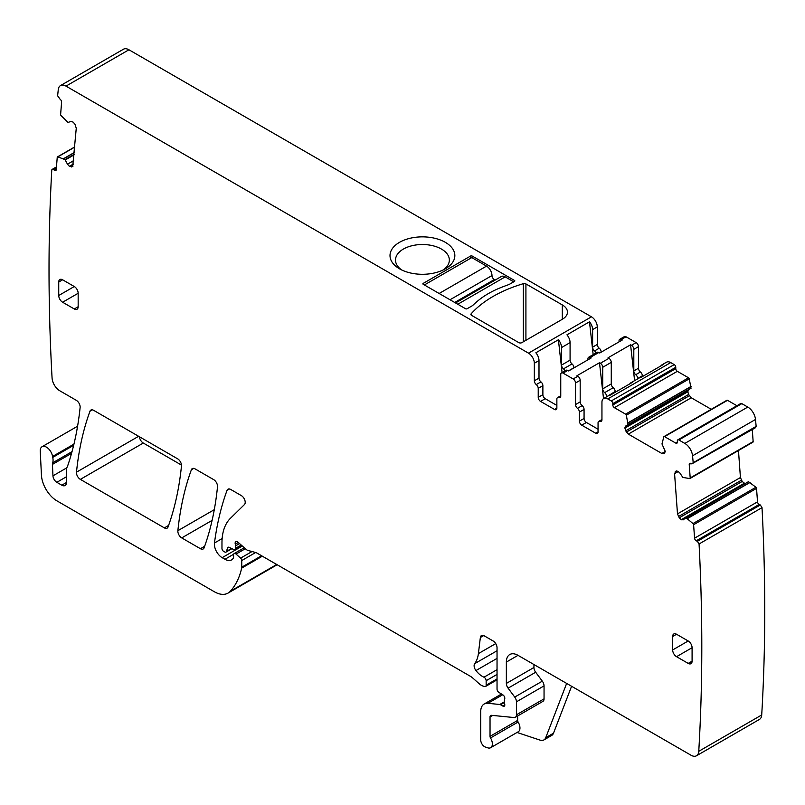 <?xml version="1.0" encoding="UTF-8"?>
<svg xmlns="http://www.w3.org/2000/svg" width="805" height="805" viewBox="0 0 805 805"><rect width="100%" height="100%" fill="white"/><g stroke="black" fill="none" stroke-linecap="round" stroke-linejoin="round"><path stroke-width="1.21" d="M601.164 352.177L601.164 351.996A3.3 1.902 -120 0 0 599.222 348.223A3.3 1.902 -120 0 1 597.28 344.449L597.28 326.911A8.241 4.76 -120 0 0 591.454 316.818L128.941 49.779A10.988 6.349 -120 0 0 123.437 49.236L60.496 85.582A10.988 6.349 -120 0 0 58.272 89.617A1978.237 1142.144 -120 0 0 57.628 95.785L60.194 99.367A2.194 1.268 -120 0 1 61.603 102.124L60.627 114.451A1.097 0.634 -120 0 0 61.1 115.628L67.982 122.441L70.86 121.485L73.114 122.098L74.966 124.272L76.264 128.237L72.702 166.464M128.941 49.779L65.99 86.125A10.988 6.349 -120 0 0 60.496 85.582M65.99 86.125L528.503 353.154A8.241 4.76 -120 0 1 534.339 363.256L534.339 380.785A3.3 1.902 -120 0 0 536.281 384.569A3.3 1.902 -120 0 1 538.223 388.342L538.223 397.348A3.3 1.902 -120 0 0 540.547 401.393L554.544 409.463A3.3 1.902 -120 0 0 556.185 409.624A3.3 1.902 -120 0 0 556.869 408.115L554.544 409.463M472.163 256.02L514.516 280.472A1.097 0.634 180 0 1 514.516 281.368L509.082 284.507A167.048 96.449 180 0 0 501.404 287.365A91.217 52.667 180 0 0 477.486 301.171A167.048 96.449 180 0 0 472.555 305.598L467.111 308.738A1.097 0.634 180 0 1 465.562 308.738L423.209 284.286A1.097 0.634 180 0 1 423.209 283.39L470.613 256.02A1.097 0.634 180 0 1 472.163 256.02L472.163 257.811M471.519 315.319A2.194 1.268 180 0 1 470.875 314.423A2.194 1.268 180 0 1 471.116 313.839A120.891 69.794 180 0 1 523.351 283.682A2.194 1.268 180 0 1 525.917 283.913L562.313 304.924A17.589 10.153 180 0 1 567.465 312.109A17.589 10.153 180 0 1 562.313 319.283L521.902 342.618A2.194 1.268 180 0 1 518.792 342.618L471.519 315.319M391.321 250.305A32.421 18.716 180 0 1 431.561 237.616A32.421 18.716 180 0 1 453.537 260.84A32.421 18.716 180 0 1 445.356 268.81A32.421 18.716 180 0 1 399.501 268.81A32.421 18.716 180 0 1 391.321 250.305M642.36 376.609L642.36 375.774A3.3 1.902 -120 0 0 640.408 372.001A3.3 1.902 -120 0 1 638.466 368.227L638.466 346.653A3.3 1.902 -120 0 0 636.141 342.618L626.038 336.782A3.3 1.902 -120 0 0 624.388 336.621L619.719 339.308A3.3 1.902 -120 0 0 619.045 340.817L619.045 341.853M661.821 453.457L665.282 451.464L664.487 453.225L661.821 453.457L628.333 434.116L625.666 430.816L624.871 427.817L625.666 426.056L691.002 388.332L689.271 378.843A1.097 0.634 -120 0 0 688.537 377.797L677.327 371.326A2.194 1.268 -120 0 1 675.767 368.64L675.767 367.291A2.194 1.268 -120 0 0 674.218 364.595L670.716 362.582A8.241 4.76 -120 0 0 666.6 362.17L661.931 364.866A8.241 4.76 -120 0 0 660.885 365.913M625.666 430.816L688.617 394.47L687.812 391.783L688.617 389.711L625.666 426.056M688.617 394.47L691.274 397.781L711.258 409.312M736.907 405.73L727.509 400.306A1.097 0.634 -120 0 0 726.774 400.498M754.738 427.556L756.147 426.378A1978.237 1142.144 -120 0 0 755.503 419.475A10.988 6.349 -120 0 0 747.785 407.068L741.828 403.637A2.194 1.268 -120 0 0 740.731 403.526L677.78 439.862A2.194 1.268 -120 0 0 677.327 440.868L677.327 442.217L675.767 443.112A2.194 1.268 -120 0 0 676.874 443.223A2.194 1.268 -120 0 0 677.327 442.217M752.675 442.227A1.097 0.634 -120 0 0 753.148 441.593L752.273 429.568M738.467 450.518L740.429 477.536L742.19 481.46L745.038 483.654M687.118 518.641L685.79 518.018L748.469 481.682L755.945 487.246L692.994 523.582L687.118 518.641L750.059 482.306M502.692 694.765L487.911 703.308A16.482 9.519 -120 0 0 484.127 704.043A16.482 9.519 -120 0 0 480.716 711.59L480.716 739.956A5.494 3.17 -120 0 0 485.405 747.06L487.75 747.835A8.241 4.76 -120 0 0 490.668 747.694L518.249 731.765A8.241 4.76 -120 0 0 518.118 722.025A2.194 1.268 -120 0 1 517.625 720.425L490.034 736.354L490.034 716.973A3.3 1.902 -120 0 1 490.718 715.464A3.3 1.902 -120 0 1 491.483 715.313L514.063 717.547A5.494 3.17 -120 0 0 515.321 717.305L542.912 701.376A5.494 3.17 -120 0 0 544.049 698.861L544.049 685.89A5.494 3.17 -120 0 0 542.318 681.161L535.677 672.235A5.494 3.17 -120 0 1 533.946 667.496L506.355 683.425L506.355 662.072A16.482 9.519 -120 0 1 509.776 654.525A16.482 9.519 -120 0 1 518.018 655.34L691.012 755.221A10.988 6.349 -120 0 0 696.506 755.764A10.988 6.349 -120 0 0 698.76 751.307A1978.237 1142.144 -120 0 0 699.062 543.979L697.382 541.322L760.323 504.987L759.206 504.443A2.194 1.268 -120 0 1 757.515 501.847L756.539 488.383A1.097 0.634 -120 0 0 755.945 487.246M760.323 504.987L762.013 507.633A1978.237 1142.144 -120 0 1 761.711 714.971L698.76 751.307M696.506 755.764L759.447 719.418A10.988 6.349 -120 0 0 761.711 714.971M139.426 436.763A5.494 3.17 -120 0 0 143.3 443.042L181.477 465.079M72.551 166.575L69.592 166.544L67.479 164.19L73.698 160.597M74.764 147.104L57.829 156.874L65.034 159.621L67.479 164.19M57.829 156.874A1.097 0.634 -120 0 0 57.236 157.327L56.249 169.654A2.194 1.268 -120 0 1 55.807 170.509A2.194 1.268 -120 0 1 54.569 170.318L53.442 169.553A2.194 1.268 -120 0 0 53.412 169.533A2.194 1.268 -120 0 0 52.214 169.362A2.194 1.268 -120 0 0 51.762 170.257A1978.237 1142.144 -120 0 0 50.121 334.437A1960.799 1132.072 -120 0 0 50.121 334.508A1978.237 1142.144 -120 0 0 52.063 377.948A10.988 6.349 -120 0 0 59.822 390.797L76.264 400.296A5.494 3.17 -120 0 1 80.118 407.521A400.045 230.965 -120 0 1 67.55 466.206A10.988 6.349 -120 0 1 66.966 467.413A5.494 3.17 -120 0 0 66.473 469.305L66.473 482.497L61.814 485.184A6.591 3.804 -120 0 0 65.104 485.516A6.591 3.804 -120 0 0 66.473 482.497M72.027 451.635L52.647 462.825A5.494 3.17 -120 0 0 52.436 464.405L52.959 475.825A5.494 3.17 -120 0 0 56.833 482.316L61.814 485.184M52.647 462.825A10.988 6.349 -120 0 0 52.738 457.401A10.988 6.349 -120 0 1 52.556 456.465A8.795 5.072 -120 0 0 48.26 448.516A8.795 5.072 -120 0 0 42.061 446.725A8.795 5.072 -120 0 0 40.25 451.172L41.427 475.02A21.977 12.689 -120 0 0 56.944 500.861L214.311 591.725A27.471 15.859 -120 0 0 228.056 593.084A27.471 15.859 -120 0 0 230.26 591.313A104.409 60.284 -120 0 0 241.651 568.139A5.494 3.17 -120 0 0 241.752 567.193L241.752 560.532A2.194 1.268 -120 0 0 240.594 558.127L236.036 554.082A2.747 1.59 -120 0 0 234.154 553.578A2.747 1.59 -120 0 0 233.591 554.836L233.591 557.08A2.747 1.59 -120 0 1 233.41 557.925A13.192 7.617 -120 0 1 231.538 559.928A13.192 7.617 -120 0 1 224.947 559.274L222.16 557.664A10.988 6.349 -120 0 1 214.472 543.003A384.659 222.079 -120 0 1 227.04 490.356A5.494 3.17 -120 0 1 227.956 489.188A5.494 3.17 -120 0 1 230.703 489.46L241.319 495.588A5.494 3.17 -120 0 1 245.173 501.716A5.494 3.17 -120 0 1 244.448 504.554L230.351 518.4A60.445 34.897 -120 0 0 221.969 542.922L221.969 548.577A2.194 1.268 -120 0 0 223.528 551.274L224.665 551.938A2.747 1.59 -120 0 0 226.044 552.069A2.747 1.59 -120 0 0 226.547 551.355L227.443 548.014A2.747 1.59 -120 0 1 227.946 547.299A2.747 1.59 -120 0 1 229.143 547.35L233.762 549.543A2.747 1.59 -120 0 0 234.959 549.594A2.747 1.59 -120 0 0 235.533 548.336L235.533 545.881A5.494 3.17 -120 0 0 235.291 544.18A3.3 1.902 -120 0 1 235.825 541.654A3.3 1.902 -120 0 1 238.079 542.258L246.028 549.302A5.494 3.17 -120 0 0 248.041 550.469L255.749 552.532A5.494 3.17 -120 0 1 256.755 552.965L470.583 676.411A10.988 6.349 -120 0 1 472.595 677.88L479.327 683.848A10.988 6.349 -120 0 0 483.342 686.172L484.711 686.534A2.747 1.59 -120 0 0 485.586 686.454A2.747 1.59 -120 0 0 486.15 685.196L486.15 680.708A2.747 1.59 -120 0 0 483.976 677.216A17.589 10.153 -120 0 1 475.956 670.555A5.494 3.17 -120 0 1 474.668 663.672A38.469 22.208 -120 0 0 478.391 653.61L480.354 637.5A5.494 3.17 -120 0 1 481.46 635.548A5.494 3.17 -120 0 1 484.208 635.819L493.143 640.981A5.494 3.17 -120 0 1 497.037 647.713L497.037 689.08A2.747 1.59 -120 0 0 498.899 692.401L502.944 694.926A2.747 1.59 -120 0 1 504.675 698.971A5.494 3.17 -120 0 0 504.413 700.431L504.413 702.322A5.494 3.17 -120 0 0 504.675 704.083A2.747 1.59 -120 0 1 504.232 706.216A2.747 1.59 -120 0 1 502.863 706.086L500.529 704.737A2.747 1.59 -120 0 0 499.784 704.486L487.911 703.308M490.668 747.694A8.241 4.76 -120 0 0 490.527 737.954A2.194 1.268 -120 0 1 490.034 736.354M515.321 717.305A5.494 3.17 -120 0 0 516.458 714.79L516.458 701.819A5.494 3.17 -120 0 0 514.727 697.08L508.096 688.164A5.494 3.17 -120 0 1 506.355 683.425M697.382 541.322L696.255 540.789A2.194 1.268 -120 0 1 694.574 538.183L693.598 524.729A1.097 0.634 -120 0 0 692.994 523.582M685.528 518.018L683.193 519.859M683.354 519.758L681.503 519.799L744.454 483.463M676.019 471.096L674.57 473.662L677.488 513.882L679.249 517.806L681.503 519.799M676.19 471.016L677.981 471.287L679.963 473.149L682.841 477.425L689.724 478.562A1.097 0.634 -120 0 0 690.197 477.939L689.221 464.475A2.194 1.268 -120 0 1 689.674 463.308A2.194 1.268 -120 0 1 690.63 463.348L691.797 463.901L693.196 462.724A1978.237 1142.144 -120 0 0 692.552 455.811A10.988 6.349 -120 0 0 684.834 443.414L678.877 439.973A2.194 1.268 -120 0 0 677.78 439.862M755.704 427.596L691.797 463.901M675.767 443.112L664.558 436.642A1.097 0.634 -120 0 0 663.823 436.833L661.982 443.937L665.282 451.464M628.061 424.678L626.33 415.189A1.097 0.634 -120 0 0 625.586 414.142L614.376 407.672A2.194 1.268 -120 0 1 612.826 404.975L612.826 403.637A2.194 1.268 -120 0 0 611.267 400.94L607.775 398.918A8.241 4.76 -120 0 0 603.649 398.515A8.241 4.76 -120 0 0 601.949 402.289L601.949 419.828A3.3 1.902 -120 0 1 601.265 421.327A3.3 1.902 -120 0 1 599.997 421.357A3.3 1.902 -120 0 0 598.739 421.377A3.3 1.902 -120 0 0 598.055 422.887L598.055 431.903L595.73 433.241A3.3 1.902 -120 0 0 597.38 433.412A3.3 1.902 -120 0 0 598.055 431.903M598.055 429.206L586.402 422.474A3.3 1.902 -120 0 1 584.068 418.439L584.068 409.423L579.409 412.12L579.409 421.136A3.3 1.902 -120 0 0 581.743 425.171L595.73 433.241M579.409 412.12A3.3 1.902 -120 0 0 577.467 408.346A3.3 1.902 -120 0 1 575.525 404.573L575.525 382.989A3.3 1.902 -120 0 0 573.19 378.954L563.087 373.128A3.3 1.902 -120 0 0 561.437 372.957A3.3 1.902 -120 0 0 560.753 374.466L560.753 396.04A3.3 1.902 -120 0 1 560.079 397.549A3.3 1.902 -120 0 1 558.811 397.579A3.3 1.902 -120 0 0 557.553 397.6A3.3 1.902 -120 0 0 556.869 399.109L556.869 408.115M672.658 636.493L672.658 649.957A5.494 3.17 -120 0 0 676.552 656.689L688.205 663.411A5.494 3.17 -120 0 0 690.952 663.682A5.494 3.17 -120 0 0 692.089 661.167L692.089 647.713A5.494 3.17 -120 0 0 688.205 640.981L676.552 634.249A5.494 3.17 -120 0 0 673.805 633.978A5.494 3.17 -120 0 0 672.658 636.493L676.552 634.249M93.642 410.329A5.494 3.17 -120 0 0 90.895 410.057A5.494 3.17 -120 0 0 89.969 411.224A384.659 222.079 -120 0 0 76.485 472.173A5.494 3.17 -120 0 0 80.349 479.377L164.371 527.889A5.494 3.17 -120 0 0 167.118 528.161A5.494 3.17 -120 0 0 168.034 526.993A384.659 222.079 -120 0 0 181.467 466.015A5.494 3.17 -120 0 0 177.613 458.81L93.642 410.329M58.735 295.505A5.494 3.17 -120 0 0 62.619 302.237L74.281 308.969A5.494 3.17 -120 0 0 77.028 309.241A5.494 3.17 -120 0 0 78.166 306.725L78.166 293.262A5.494 3.17 -120 0 0 74.281 286.53L62.619 279.798A5.494 3.17 -120 0 0 59.872 279.526A5.494 3.17 -120 0 0 58.735 282.042L58.735 295.505L74.281 286.53M195.041 468.872L213.637 479.609A5.494 3.17 -120 0 1 217.501 486.814A384.659 222.079 -120 0 1 204.098 547.813A5.494 3.17 -120 0 1 203.182 548.98A5.494 3.17 -120 0 1 200.425 548.708L181.729 537.911A5.494 3.17 -120 0 1 177.875 530.696A384.659 222.079 -120 0 1 191.379 469.768A5.494 3.17 -120 0 1 192.294 468.601A5.494 3.17 -120 0 1 195.041 468.872M573.965 367.885L573.965 367.704A3.3 1.902 -120 0 0 572.023 363.93A3.3 1.902 -120 0 1 570.081 360.147L570.081 342.618A8.241 4.76 -120 0 0 566.941 334.83L589.481 321.819A8.241 4.76 -120 0 1 592.621 329.607L592.621 347.136A3.3 1.902 -120 0 0 594.563 350.91A3.3 1.902 -120 0 1 596.103 352.952M556.869 405.428L545.216 398.696A3.3 1.902 -120 0 1 542.882 394.661L542.882 385.645A3.3 1.902 -120 0 0 540.94 381.872A3.3 1.902 -120 0 1 538.998 378.098L538.998 360.56A8.241 4.76 -120 0 0 535.858 352.771L558.398 339.76L562.081 372.584M570.081 360.147L561.538 365.088L561.538 347.549A8.241 4.76 -120 0 0 558.398 339.76M443.233 269.927A26.927 15.547 -0 0 0 448.264 264.432A26.927 15.547 -0 0 0 449.351 260.055A26.927 15.547 -0 0 0 414.847 245.143A26.927 15.547 -0 0 0 396.593 255.678A26.927 15.547 -0 0 0 395.507 260.055A26.927 15.547 -0 0 0 401.625 269.927M626.038 336.782L621.369 339.469A3.3 1.902 -120 0 0 619.719 339.308M621.369 339.469L622.275 339.992L599.735 353.003L598.84 352.479A3.3 1.902 -120 0 0 597.189 352.318L588.636 357.259A3.3 1.902 -120 0 0 587.952 358.768L587.952 359.805M598.84 352.479L590.286 357.42L591.192 357.943L568.652 370.954L567.746 370.431A3.3 1.902 -120 0 0 566.106 370.27L561.437 372.957M584.068 409.423A3.3 1.902 -120 0 0 582.126 405.65A3.3 1.902 -120 0 1 580.184 401.876L580.184 380.302A3.3 1.902 -120 0 0 577.849 376.267L576.954 375.744L599.494 362.733L603.519 398.596M638.466 346.653L633.807 349.34A3.3 1.902 -120 0 0 631.472 345.305L630.577 344.781L608.037 357.802L608.942 358.316A3.3 1.902 -120 0 1 611.267 362.351L602.724 367.291A3.3 1.902 -120 0 0 600.389 363.256L599.494 362.733M633.807 349.34L633.807 370.914A3.3 1.902 -120 0 0 635.749 374.697A3.3 1.902 -120 0 1 637.691 378.471L637.691 378.863M603.649 398.515L608.318 395.819A8.241 4.76 -120 0 1 609.747 395.436L632.287 382.425A8.241 4.76 -120 0 0 630.848 382.808A8.241 4.76 -120 0 0 629.802 383.854M630.848 382.808L639.401 377.877A8.241 4.76 -120 0 1 640.83 377.485L663.37 364.474A8.241 4.76 -120 0 0 661.931 364.866M571.59 686.273L553.508 733.194A10.988 6.349 -120 0 1 551.697 735.428L543.928 739.916A10.988 6.349 -120 0 1 540.044 740.107L517.031 732.47M517.625 720.425L517.625 715.977M533.946 667.496L533.946 664.538M593.164 354.643L589.481 321.819M590.286 357.42A3.3 1.902 -120 0 0 588.636 357.259M565.019 370.894A3.3 1.902 -120 0 0 563.48 368.861A3.3 1.902 -120 0 1 561.538 365.088M611.267 362.351L611.267 383.925A3.3 1.902 -120 0 0 613.209 387.708A3.3 1.902 -120 0 1 615.151 391.482L606.608 396.805M606.608 396.412A3.3 1.902 -120 0 0 604.666 392.639A3.3 1.902 -120 0 1 602.724 388.865L602.724 367.291M615.151 391.482L615.151 392.317M630.577 344.781L634.602 380.644M543.928 739.916A10.988 6.349 -120 0 0 545.74 737.682L566.65 683.415M513.741 281.82L505.188 276.88A7.698 4.438 -120 0 0 501.344 276.507L455.539 302.952M495.166 280.07L494.31 279.577A3.3 1.902 -120 0 1 491.986 275.541A7.698 4.438 -120 0 0 486.542 266.113L471.78 257.59L424.376 284.96M591.454 316.818L528.503 353.154M570.081 342.618L561.538 347.549M597.28 326.911L592.621 329.607M538.998 360.56L534.339 363.256M514.516 280.472L514.516 281.368M423.209 283.39L423.209 284.286M470.613 256.02L470.613 258.264M471.116 315.007L471.116 313.839M523.351 341.773L523.351 283.682M525.917 340.294L525.917 283.913M562.313 319.283L562.313 304.924M597.28 344.449L592.621 347.136M599.222 348.223L594.563 350.91M601.164 351.996L599.584 352.912M567.746 370.431L563.087 373.128M577.849 376.267L573.19 378.954M608.942 358.316L600.389 363.256M636.141 342.618L631.472 345.305M638.466 368.227L633.807 370.914M640.408 372.001L635.749 374.697M642.36 375.774L637.691 378.471M670.716 362.582L607.775 398.918M674.218 364.595L611.267 400.94M675.767 367.291L612.826 403.637M675.767 368.64L612.826 404.975M677.327 371.326L614.376 407.672M688.537 377.797L625.586 414.142M689.271 378.843L626.33 415.189M628.152 422.736L691.103 386.39M628.172 422.887L691.123 386.541M628.172 424.426L691.123 388.08M624.871 427.817L687.812 391.472M624.871 428.129L687.812 391.783M626.401 432.094L689.352 395.748M628.333 434.116L691.274 397.781M727.509 400.306L664.558 436.642M741.828 403.637L678.877 439.973M747.785 407.068L684.834 443.414M755.503 419.475L692.552 455.811M756.147 426.378L693.196 462.724M690.932 463.489L689.221 464.475M753.148 441.593L690.197 477.939M675.194 471.73L676.613 470.915M674.57 473.662L678.343 471.489M677.488 513.882L740.429 477.536M678.444 516.569L741.395 480.223M679.249 517.806L742.19 481.46M681.231 519.668L744.182 483.332M748.489 481.662L685.548 518.007L748.469 481.682M687.239 518.722L750.18 482.386M756.539 488.383L693.598 524.729M757.515 501.847L694.574 538.183M759.206 504.443L696.255 540.789M699.062 543.979L762.013 507.633M504.413 701.809L499.784 704.486M504.423 702.493L500.529 704.737M504.805 704.959L502.863 706.086M483.704 635.568L480.354 637.5M495.729 643.608L478.391 653.61M497.037 650.762L474.668 663.672M497.037 658.389L475.956 670.555M497.037 669.68L483.976 677.216M497.037 674.419L486.15 680.708M497.037 678.917L486.15 685.196M238.29 542.449L235.291 544.18M239.548 543.566L235.533 545.881M241.228 545.045L235.533 548.336M228.811 547.219L227.443 548.014M231.518 548.477L226.547 551.355M229.425 488.977L227.04 490.356M222.14 538.575L214.472 543.003M242.325 546.021L222.16 557.664M233.671 554.242L224.947 559.274M245.354 548.708L236.036 554.082M252.025 551.536L240.594 558.127M255.648 552.502L241.752 560.532M261.575 555.742L241.752 567.193M262.35 556.185L241.651 568.139M276.719 564.486L230.26 591.313M73.949 444.108L52.556 456.465M73.658 445.316L52.738 457.401M56.4 167.853L53.442 169.553M56.28 169.332L54.569 170.318M63.585 158.666L74.342 152.457M63.706 158.726L74.332 152.598M65.034 159.621L74.191 154.339M65.306 159.933L74.151 154.822M69.321 166.363L73.426 163.989M69.592 166.544L73.396 164.351M71.575 166.967L72.993 166.152M193.764 468.389L191.379 469.768M214.291 509.676L177.875 530.696M212.107 520.382L181.729 537.911M204.651 546.273L200.425 548.708M168.597 525.444L164.371 527.889M92.364 409.846L89.969 411.224M138.621 436.3L76.485 472.173M143.3 443.042L80.349 479.377M66.473 476.751L56.833 482.316M66.714 467.886L52.959 475.825M71.554 453.366L52.436 464.405M518.118 722.025L490.527 737.954M492.7 715.434L490.034 716.973M544.049 698.861L516.458 714.79M544.049 685.89L516.458 701.819M542.318 681.161L514.727 697.08M535.677 672.235L508.096 688.164M518.018 655.34L506.355 662.072M601.909 420.25L599.997 421.357M586.402 422.474L581.743 425.171M584.068 418.439L579.409 421.136M582.126 405.65L577.467 408.346M580.184 401.876L575.525 404.573M580.184 380.302L575.525 382.989M560.723 396.473L558.811 397.579M545.216 398.696L540.547 401.393M542.882 394.661L538.223 397.348M542.882 385.645L538.223 388.342M540.94 381.872L536.281 384.569M538.998 378.098L534.339 380.785M688.205 640.981L672.658 649.957M692.089 661.167L688.205 663.411M692.089 647.713L676.552 656.689M78.166 293.262L62.619 302.237M62.619 279.798L58.735 282.042M78.166 306.725L74.281 308.969M553.508 733.194L545.74 737.682M572.023 363.93L563.48 368.861M573.965 367.704L568.491 370.864M613.209 387.708L604.666 392.639M611.267 383.925L602.724 388.865M505.188 276.88L457.783 304.25M486.542 266.113L439.138 293.483M491.986 275.541L450.015 299.762M494.31 279.577L454.684 302.459M726.955 400.246L664.014 436.592M752.917 442.176L689.976 478.512M501.485 694.021L484.127 704.043M497.037 679.843L485.586 686.454M241.862 545.609L234.959 549.594M231.931 548.668L226.044 552.069M244.267 547.742L234.154 553.578M277.151 564.738L228.056 593.084M77.582 426.217L42.061 446.725M56.471 166.897L52.214 169.362M74.784 146.892L57.457 156.894M601.949 419.526L598.739 421.377M560.753 395.748L557.553 397.6"/></g></svg>
